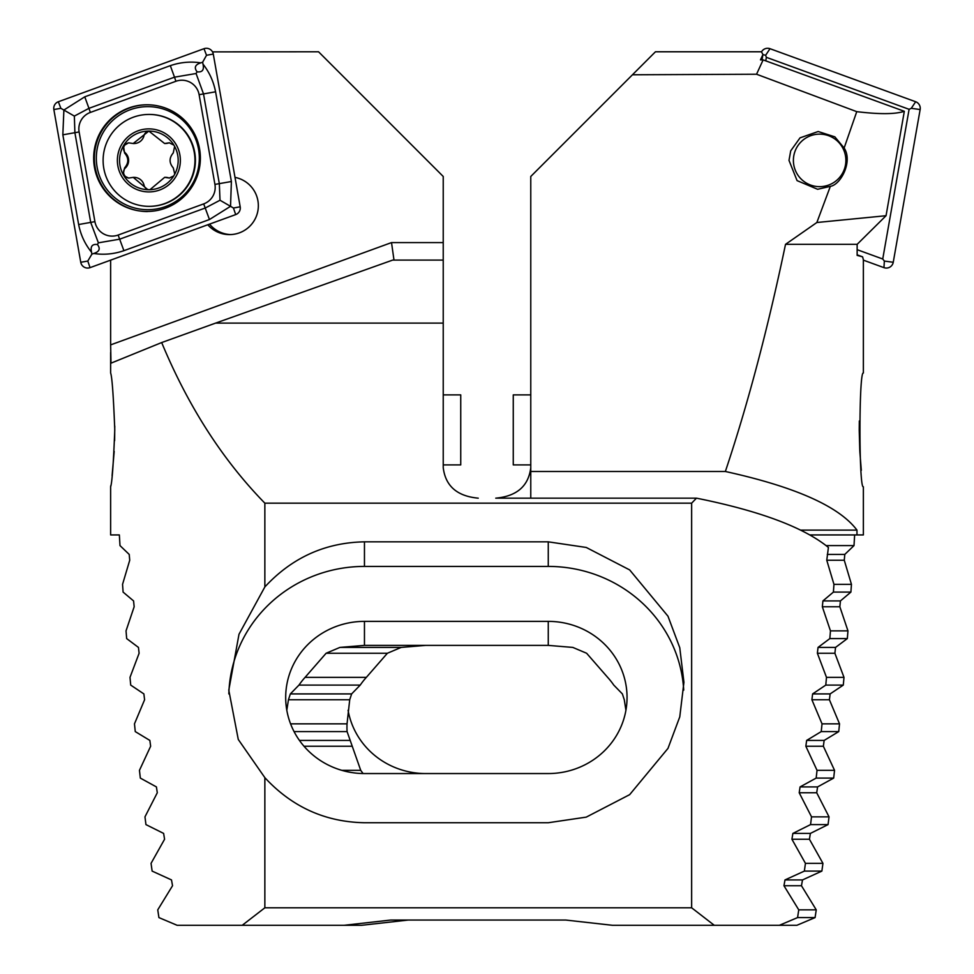 <?xml version="1.0" encoding="UTF-8"?>
<svg xmlns="http://www.w3.org/2000/svg" width="974" height="974" viewBox="0 0 974 974"><rect width="100%" height="100%" fill="white"/><g stroke="black" fill="none" stroke-linecap="round" stroke-linejoin="round"><path stroke-width="1.46" d="M110.634 352.442L110.634 373.005C112.047 376.719 113.434 395.688 114.774 429.899C113.434 464.087 112.047 483.043 110.634 486.793L110.634 534.933L119.352 534.933L119.997 545.598L129.213 554.425L129.725 560.245L122.554 584.351L123.101 592.095L133.572 600.921L134.156 606.753L126.036 630.86L126.669 638.591L138.454 647.418L139.112 653.25L130.005 677.356L130.711 685.099L143.872 693.914L144.59 699.746L134.473 723.852L135.264 731.596L149.85 740.423L150.641 746.242L139.452 770.349L140.329 778.092L156.424 786.919L157.289 792.751L144.968 816.857L145.942 824.601L163.62 833.415L164.569 839.247L151.055 863.354L152.127 871.097L171.497 879.924L172.532 885.743L157.751 909.85L158.92 917.593L177.134 925.3L242.222 925.3L264.855 907.792L264.855 777.654L238.277 739.473L228.793 690.152L238.995 634.269L264.855 586.932L264.855 503.168C222.608 459.923 188.213 406.389 161.672 342.556L110.987 363.168L110.634 344.881L391.524 242.587L393.995 260.095M110.634 260.143L110.634 344.881M110.634 486.793L110.793 485.661M112.095 475.641L114.189 451.388M114.628 440.698L114.762 426.064M215.595 323.112L392.656 260.095L443.231 260.095L443.231 323.112L215.595 323.112L161.672 342.556M530.769 467.642C528.541 486.05 516.865 496.229 495.754 498.164L696.471 498.164L691.637 503.168L264.855 503.168M478.246 498.164C457.135 496.229 445.459 486.05 443.231 467.642L443.231 323.112M443.231 260.095L443.231 176.477L318.547 51.78L212.502 51.878M242.222 925.3L344.041 925.3L390.72 920.053L565.772 920.053L612.451 925.3L779.358 925.3L797.572 917.593L798.753 909.85L783.96 885.743L784.995 879.924L804.366 871.097L805.437 863.354L791.923 839.247L792.873 833.415L810.551 824.601L811.525 816.857L799.204 792.751L800.068 786.919L816.163 778.092L817.04 770.349L805.851 746.242L806.642 740.423L821.228 731.596L822.032 723.852L811.902 699.746L812.62 693.914L825.782 685.099L826.488 677.356L817.381 653.25L818.038 647.418L829.836 638.591L830.457 630.86L822.336 606.753L822.92 600.921L833.403 592.095L833.951 584.351L826.768 560.245L828.411 547.449C803.708 527.324 759.732 510.887 696.471 498.164M683.724 690.14A135.666 131.04 0 0 0 548.265 566.418L364.459 566.418A135.666 131.04 0 0 0 228.841 693.914M264.855 777.654C292.03 806.971 325.231 821.995 364.459 822.738L548.265 822.738L586.251 817.125L629.667 794.65L667.981 748.385L679.767 716.864L683.931 682.287L679.767 647.722L667.981 616.201L629.667 569.924L586.251 547.461L548.265 541.836L364.459 541.836C325.231 542.579 292.03 557.615 264.855 586.932M691.637 503.168L691.637 907.792L714.271 925.3M364.459 773.551L548.265 773.551A78.772 76.094 0 0 0 627.049 697.469A78.772 76.094 0 0 0 548.265 621.375L364.459 621.375A78.772 76.094 0 0 0 285.686 697.469A78.772 76.094 0 0 0 364.459 773.551M625.917 710.253L624.285 699.746L622.374 693.914L613.778 685.099A78.772 76.094 0 0 0 607.642 677.356L586.616 653.25L572.834 647.418L548.265 645.385L364.459 645.385L339.902 647.418L326.12 653.25L305.081 677.356A78.772 76.094 0 0 0 298.957 685.099L290.349 693.914L288.45 699.746L286.806 710.253M264.855 907.792L691.637 907.792M207.766 224.763A28.879 28.867 -90 0 0 258.341 205.733A28.879 28.867 -90 0 0 235.014 177.378M209.532 224.117A28.879 28.867 -90 0 0 230.631 234.588M180.36 160.393A31.509 31.485 -90 0 0 133.121 133.109A31.509 31.485 -90 0 0 133.121 187.69A31.509 31.485 -90 0 0 180.36 160.393M173.883 145.114L169.233 142.801L164.594 143.495L148.864 131.076A29.317 29.305 -90 0 1 173.883 145.114L174.626 146.404A29.317 29.305 -90 0 1 174.76 174.139L173.713 175.953A29.317 29.305 -90 0 1 149.972 189.699L147.878 189.699L149.972 189.699L164.643 177.353L169.257 178.023L173.713 175.953M123.917 175.77A29.317 29.305 -90 0 0 147.878 189.699L133.268 177.378L128.58 178.059L123.917 175.77L123.162 174.48A29.317 29.305 -90 0 1 123.467 145.783L124.562 152.979C128.86 157.946 128.872 162.938 124.575 167.93L123.162 174.48M148.864 131.076A29.317 29.305 -90 0 0 123.467 145.783L128.556 142.837L133.219 143.507L148.864 131.076M174.76 174.139L173.275 167.881C169.038 162.914 169.038 157.934 173.262 152.93L174.626 146.404M149.034 206.342L149.485 206.342A45.948 45.924 -90 0 0 195.409 160.393A45.948 45.924 -90 0 0 149.485 114.445L149.034 114.445A45.948 45.924 -90 0 0 103.11 160.393A45.948 45.924 -90 0 0 149.034 206.342A45.948 45.924 -90 0 0 194.958 160.393A45.948 45.924 -90 0 0 149.034 114.445M164.594 143.495L165.41 143.495A10.264 10.251 -90 0 0 168.38 143.056A5.868 5.856 90 0 1 169.646 142.813M169.671 178.011A5.868 5.856 90 0 1 168.405 177.779A10.264 10.251 -90 0 0 165.458 177.341L164.643 177.341M149.339 189.772A5.868 5.856 90 0 1 144.067 185.279A10.264 10.251 -90 0 0 134.083 177.378L133.268 177.378M128.994 178.047A5.868 5.856 90 0 1 125.403 167.93A10.264 10.251 -90 0 0 125.39 152.979A5.868 5.856 90 0 1 128.982 142.861M133.219 143.519L134.035 143.519A10.264 10.251 -90 0 0 144.018 135.605A5.868 5.856 90 0 1 149.302 131.088M94.478 167.443A53.387 53.363 -90 0 0 200.376 158.165A53.387 53.363 -90 0 0 147.025 104.778A53.387 53.363 -90 0 0 94.478 167.443M90.351 112.436A17.508 17.495 -90 0 0 79.113 131.928L94.916 221.646A17.508 17.495 -90 0 0 118.134 235.051L203.688 203.895A17.508 17.495 -90 0 0 214.925 184.403L199.122 94.697A17.508 17.495 -90 0 0 175.904 81.28L90.351 112.436L88.951 108.333L74.353 116.089L74.888 132.695L79.113 131.928M58.343 101.746A7.001 7.001 -90 0 0 53.85 109.538L80.757 262.274A7.001 7.001 -90 0 0 90.046 267.643L235.696 214.597A7.001 7.001 -90 0 0 240.188 206.805L213.282 54.069A7.001 7.001 -90 0 0 203.992 48.7L58.343 101.746L60.875 108.321L53.85 109.538M202.994 64.126C209.337 72.173 213.525 81.402 215.583 91.8L231.386 181.517L230.534 206.305L209.459 219.527L123.905 250.683C113.873 254.104 103.816 255.042 93.735 253.483C99.409 251.706 100.639 248.723 97.437 244.523C92.189 243.865 90.229 246.422 91.544 252.205C84.994 244.17 80.696 234.941 78.638 224.531L62.835 134.814L63.894 110.038L84.762 96.816L170.316 65.66C180.348 62.226 190.514 61.301 200.79 62.86C195.117 64.637 193.887 67.62 197.089 71.82C202.336 72.478 204.309 69.921 202.994 64.126L202.653 62.19L206.525 55.274L213.282 54.069M62.835 134.814L74.888 132.695L90.704 222.401L98.386 242.83L119.717 239.166L205.27 208.01L220.014 200.242L233.443 208.01L240.188 206.805M91.544 252.205L91.885 254.153L93.735 253.483M91.885 254.153L87.794 261.056L90.046 267.643M74.353 116.089L60.875 108.321M202.653 62.19L200.79 62.86M220.014 200.242L219.32 183.648L203.517 93.93L196.078 73.513L174.504 77.165L175.904 81.28M197.089 71.82L196.078 73.513M98.386 242.83L97.437 244.523M761.498 51.878A7.001 7.001 90 0 1 770.008 48.7L915.657 101.746A7.001 7.001 90 0 1 920.15 109.538L893.243 262.274A7.001 7.001 90 0 1 883.954 267.643L863.366 260.143M765.759 60.838L766.38 57.344L909.107 109.319L882.736 258.999L884.355 261.056L883.954 267.643M882.736 258.999L857.144 249.685M909.107 109.319L911.274 108.321L920.15 109.538M766.38 57.344L765.625 55.274L770.008 48.7M785.519 244.34L857.144 244.34L857.144 255.395L862.599 256.832L863.366 259.729L863.366 373.005C858.837 370.4 858.824 489.313 863.366 486.793L863.366 534.933L856.974 534.933L856.974 530.124C839.125 506.383 795.259 486.842 725.362 471.489C747.776 404.514 767.829 328.798 785.519 244.34L816.857 222.51L886.048 215.717L904.322 111.304L763.129 59.889L756.554 74.231L856.755 111.657C879.461 114.396 895.313 114.287 904.322 111.304M857.144 244.34L886.048 215.717M854.648 534.933L854.003 545.598L844.787 554.425L844.275 560.245L851.446 584.351L850.899 592.095L840.428 600.921L839.844 606.753L847.964 630.86L847.331 638.591L835.546 647.418L834.888 653.25L843.995 677.356L843.289 685.099L830.128 693.914L829.41 699.746L839.527 723.852L838.736 731.596L824.15 740.423L823.359 746.242L834.548 770.349L833.671 778.092L817.576 786.919L816.711 792.751L829.032 816.857L828.058 824.601L810.38 833.415L809.431 839.247L822.945 863.354L821.873 871.097L802.503 879.924L801.468 885.743L816.249 909.85L815.08 917.593L796.866 925.3L779.358 925.3M859.226 430.228L859.799 451.047M859.835 451.729L861.308 470.308M859.324 420.963L859.226 429.899M530.769 498.164L530.769 176.477L632.455 74.779L756.554 74.231M816.857 222.51L830.347 186.351L817.624 189.285L797.073 180.616L789.001 160.393L790.718 150.848L800.031 137.858L818.172 131.514L834.852 136.847L844.129 148.024L856.755 111.657M530.769 471.489L725.362 471.489M762.009 59.889L762.946 54.507L761.437 51.78L655.453 51.78L632.455 74.779M856.974 534.933L809.869 534.933M800.677 530.124L856.974 530.124M854.003 545.598L826.122 545.598M548.265 773.551L425.735 773.551A78.772 76.094 0 0 1 348.083 710.253M363.132 773.539A78.772 76.094 0 0 1 360.733 770.349L347.085 731.596A78.772 76.094 0 0 1 346.951 727.359A78.772 76.094 0 0 1 347.036 723.852L349.715 699.746L351.626 693.914L360.222 685.099A78.772 76.094 0 0 1 366.358 677.356L387.384 653.25L401.166 647.418L425.735 645.385M847.331 638.591L829.836 638.591M843.995 677.356L826.488 677.356M366.358 677.356L305.081 677.356M843.289 685.099L825.782 685.099M360.222 685.099L298.957 685.099M839.527 723.852L822.032 723.852M347.036 723.852L290.581 723.852M838.736 731.596L821.228 731.596M347.085 731.596L294.063 731.596M834.548 770.349L817.04 770.349M360.733 770.349L341.85 770.349M833.671 778.092L816.163 778.092M829.032 816.857L811.525 816.857M851.446 584.351L833.951 584.351M850.899 592.095L833.403 592.095M847.964 630.86L830.457 630.86M828.058 824.601L810.551 824.601M822.945 863.354L805.437 863.354M821.873 871.097L804.366 871.097M816.249 909.85L798.753 909.85M815.08 917.593L797.572 917.593M408.228 920.053L361.549 925.3L344.041 925.3M763.129 59.889L760.475 59.889L762.946 54.507M862.599 256.832L857.144 254.847M830.347 186.351C840.976 184.646 852.968 161.246 844.129 148.024M800.019 142.947A26.261 26.237 90 0 1 844.543 152.127A26.261 26.237 90 0 1 814.337 186.119A26.261 26.237 90 0 1 800.019 142.947M530.769 394.884L513.261 394.884L513.261 464.902L530.769 464.902M443.231 464.902L460.739 464.902L460.739 394.884L443.231 394.884M443.231 242.587L391.524 242.587M364.459 541.836L364.459 566.418M364.459 645.385L364.459 621.375M548.265 645.385L548.265 621.375M548.265 541.836L548.265 566.418M168.38 143.056L167.54 143.056M168.405 177.779L167.577 177.779M144.067 185.279L143.239 185.279M125.403 167.93L124.575 167.93M125.39 152.979L124.562 152.979M144.018 135.605L143.19 135.605M147.366 104.778A53.387 53.363 -90 0 0 95.172 167.443A53.387 53.363 -90 0 0 147.366 211.565M97.108 167.114A51.537 51.5 -90 0 0 180.933 197.649A51.537 51.5 -90 0 0 165.446 109.745A51.537 51.5 -90 0 0 97.108 167.114M233.443 208.01L235.696 214.597M206.525 55.274L203.992 48.7M87.794 261.056L80.757 262.274M170.316 65.66L174.504 77.165L88.951 108.333L84.762 96.816M215.583 91.8L199.122 94.697M231.386 181.517L214.925 184.403M209.459 219.527L203.688 203.895M123.905 250.683L118.134 235.051M78.638 224.531L94.916 221.646M884.355 261.056L893.243 262.274M911.274 108.321L915.657 101.746M765.625 55.274L762.934 54.617M844.787 554.425L827.291 554.425M401.166 647.418L339.902 647.418M835.546 647.418L818.038 647.418M834.888 653.25L817.381 653.25M387.384 653.25L326.12 653.25M830.128 693.914L812.62 693.914M351.626 693.914L290.349 693.914M829.41 699.746L811.902 699.746M349.715 699.746L288.45 699.746M824.15 740.423L806.642 740.423M349.934 740.423L299.444 740.423M823.359 746.242L805.851 746.242M351.906 746.242L304.01 746.242M817.576 786.919L800.068 786.919M816.711 792.751L799.204 792.751M844.275 560.245L826.768 560.245M840.428 600.921L822.92 600.921M839.844 606.753L822.336 606.753M810.38 833.415L792.873 833.415M809.431 839.247L791.923 839.247M802.503 879.924L784.995 879.924M801.468 885.743L783.96 885.743"/></g></svg>
